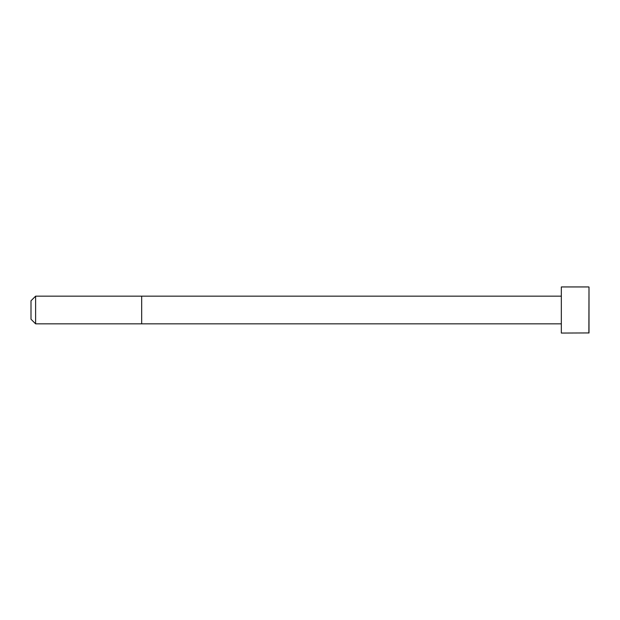 <?xml version="1.0" encoding="UTF-8"?>
<svg xmlns="http://www.w3.org/2000/svg" width="620" height="620" viewBox="0 0 620 620"><rect width="100%" height="100%" fill="white"/><g stroke="black" fill="none" stroke-linecap="round" stroke-linejoin="round"><path stroke-width="0.93" d="M561.332 323.834L35.611 323.834L31 319.222L31 300.778L35.611 296.166L35.611 323.834M588.876 286.944L561.332 286.944L561.332 333.056L589 332.932L589 287.068L588.876 333.056M561.332 296.166L141.678 296.166L141.678 323.834M141.678 296.166L35.611 296.166"/></g></svg>
